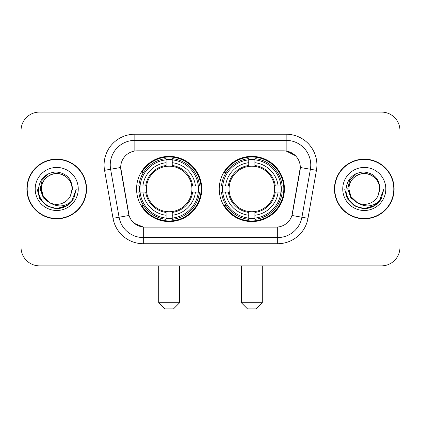 <?xml version="1.0" encoding="UTF-8"?>
<svg xmlns="http://www.w3.org/2000/svg" width="421" height="421" viewBox="0 0 421 421"><rect width="100%" height="100%" fill="white"/><g stroke="black" fill="none" stroke-linecap="round" stroke-linejoin="round"><path stroke-width="0.63" d="M219.236 188.971A32.601 32.601 0 0 0 251.837 221.572A32.601 32.601 0 0 0 284.433 188.971A32.601 32.601 0 0 0 251.837 156.37A32.601 32.601 0 0 0 219.236 188.971M136.567 188.971A32.601 32.601 0 0 0 169.163 221.572A32.601 32.601 0 0 0 201.764 188.971A32.601 32.601 0 0 0 169.163 156.37A32.601 32.601 0 0 0 136.567 188.971M120.695 167.442A16.608 16.608 0 0 0 120.948 170.326L128.542 213.384A16.608 16.608 0 0 0 144.898 227.108L276.102 227.108A16.608 16.608 0 0 0 292.458 213.384L300.052 170.326A16.608 16.608 0 0 0 283.696 150.834L137.304 150.834A16.608 16.608 0 0 0 120.695 167.442L120.88 164.985M139.493 192.05A29.833 29.833 0 0 1 139.493 185.898M222.162 192.05A29.833 29.833 0 0 1 222.162 185.898M26.891 188.971A29.833 29.833 0 0 0 56.724 218.804A29.833 29.833 0 0 0 86.558 188.971A29.833 29.833 0 0 0 56.724 159.138A29.833 29.833 0 0 0 26.891 188.971M334.442 188.971A29.833 29.833 0 0 0 364.276 218.804A29.833 29.833 0 0 0 394.109 188.971A29.833 29.833 0 0 0 364.276 159.138A29.833 29.833 0 0 0 334.442 188.971M134.841 134.225L286.159 134.225A30.754 30.754 0 0 1 316.445 170.321L307.983 218.299A30.754 30.754 0 0 1 277.697 243.717L143.303 243.717A30.754 30.754 0 0 1 113.017 218.299L104.555 170.321A30.754 30.754 0 0 1 134.841 134.225L134.841 140.377L286.159 140.377A24.602 24.602 0 0 1 310.388 169.258L301.925 217.231A24.602 24.602 0 0 1 277.697 237.565L143.303 237.565A24.602 24.602 0 0 1 119.075 217.231L110.612 169.258A24.602 24.602 0 0 1 134.841 140.377L134.841 151.018L283.696 150.834L286.159 151.018L295.437 155.696M276.102 227.108L144.898 227.108M143.303 243.717L143.303 227.03L134.436 223.404M310.388 169.258L300.305 167.479L291.948 215.473L301.925 217.231L310.388 169.258L316.445 170.321M113.017 218.299L129.052 215.473L120.695 167.479L110.612 169.258A24.602 24.602 0 0 1 110.239 164.985M292.458 213.384L292.358 213.905M128.642 213.905L128.542 213.384M399.95 130.536A18.45 18.45 0 0 0 381.5 112.086L39.5 112.086A18.45 18.45 0 0 0 21.05 130.536L21.05 247.406A18.45 18.45 0 0 0 39.5 265.856L381.5 265.856A18.45 18.45 0 0 0 399.95 247.406L399.95 130.536L399.95 247.406M21.05 130.536L21.05 247.406M381.5 112.086L39.5 112.086M39.5 265.856L381.5 265.856M86.252 188.971A29.523 29.523 0 0 0 56.724 159.448A29.523 29.523 0 0 0 27.202 188.971A29.523 29.523 0 0 0 56.724 218.494A29.523 29.523 0 0 0 86.252 188.971M67.313 205.474L56.724 208.579L46.92 205.953L39.748 198.775L37.122 188.971L39.748 198.775L46.92 205.953L56.724 208.579L66.529 205.953L73.707 198.775L76.333 188.971L71.486 201.875L68.744 204.464M50.957 203.49L43.331 197.886L40.169 188.971L42.132 180.299L48.199 173.815M49.615 202.606L43.41 196.66L41.347 188.971C41.558 183.172 44.121 178.736 49.036 175.652C58.619 169.516 72.628 177.604 72.102 188.971L70.418 195.97L72.475 188.971C71.775 178.541 66.197 172.873 55.735 171.968C45.526 173.084 39.779 178.751 38.5 188.971C37.701 200.385 48.962 210.158 60.135 208.279C65.508 207.243 69.765 204.501 72.907 200.038C65.813 206.858 58.119 207.748 49.825 202.712A15.377 15.377 0 0 0 70.418 195.97L72.102 188.971C72.628 177.604 58.619 169.516 49.036 175.652C44.121 178.736 41.558 183.172 41.347 188.971C40.826 177.604 54.83 169.516 64.413 175.652C69.333 178.736 71.896 183.172 72.102 188.971C72.628 177.604 58.619 169.516 49.036 175.652C44.121 178.736 41.558 183.172 41.347 188.971L43.41 196.66L49.615 202.606L43.41 196.66L41.347 188.971C41.621 195.165 44.447 199.749 49.825 202.712M35.196 188.971A21.529 21.529 0 0 0 56.724 210.5A21.529 21.529 0 0 0 78.253 188.971A21.529 21.529 0 0 0 56.724 167.442A21.529 21.529 0 0 0 35.196 188.971M72.907 200.038L67.402 205.416M67.271 205.501L60.214 208.263M76.333 188.971L73.707 198.775L66.529 205.953L56.724 208.579L46.92 205.953L39.748 198.775L37.122 188.971L39.748 198.775L46.92 205.953L56.724 208.579L66.529 205.953L73.707 198.775L76.333 188.971M393.798 188.971A29.523 29.523 0 0 0 364.276 159.448A29.523 29.523 0 0 0 334.748 188.971A29.523 29.523 0 0 0 364.276 218.494A29.523 29.523 0 0 0 393.798 188.971M374.822 205.501L364.276 208.579L354.471 205.953L347.293 198.775L344.667 188.971L347.293 198.775L354.471 205.953L364.276 208.579L374.08 205.953L381.252 198.775L383.878 188.971L379.037 201.875L376.29 204.464M358.508 203.49L350.877 197.886L347.72 188.971L349.677 180.299L355.75 173.815M379.653 188.971L377.969 195.97L380.021 188.971C379.321 178.541 373.743 172.873 363.286 171.968C353.072 173.084 347.33 178.751 346.051 188.971C345.252 200.385 356.513 210.158 367.68 208.279C373.053 207.243 377.311 204.501 380.458 200.038C373.359 206.858 365.665 207.748 357.371 202.712L350.956 196.66L348.898 188.971C349.104 183.172 351.667 178.736 356.587 175.652C366.17 169.516 380.174 177.604 379.653 188.971L377.969 195.97A15.377 15.377 0 0 1 357.371 202.712L350.956 196.66L348.898 188.971C349.104 183.172 351.667 178.736 356.587 175.652C366.17 169.516 380.174 177.604 379.653 188.971C379.442 183.172 376.879 178.736 371.964 175.652C362.381 169.516 348.372 177.604 348.898 188.971C349.104 183.172 351.667 178.736 356.587 175.652C366.17 169.516 380.174 177.604 379.653 188.971M357.371 202.712L350.956 196.66L348.898 188.971C349.172 195.165 351.998 199.749 357.371 202.712M342.747 188.971A21.529 21.529 0 0 0 364.276 210.5A21.529 21.529 0 0 0 385.804 188.971A21.529 21.529 0 0 0 364.276 167.442A21.529 21.529 0 0 0 342.747 188.971M380.458 200.038L374.948 205.416M383.878 188.971L381.252 198.775L374.08 205.953L364.276 208.579L354.471 205.953L347.293 198.775L344.667 188.971L347.293 198.775L354.471 205.953L364.276 208.579L374.08 205.953L381.252 198.775L383.878 188.971L381.252 198.775L374.08 205.953L364.276 208.579L354.471 205.953L347.293 198.775L344.667 188.971M173.473 308.914L164.858 308.914L158.706 302.762L179.62 302.762L173.473 308.914M172.242 218.089L172.242 219.325A30.507 30.507 0 0 0 199.517 192.05L198.28 192.05A29.281 29.281 0 0 1 172.242 218.089L172.242 215.242A26.449 26.449 0 0 0 195.433 192.05L191.713 192.05A22.76 22.76 0 0 0 172.242 166.421L172.242 159.854A29.281 29.281 0 0 1 198.28 185.898L199.517 185.898A30.507 30.507 0 0 0 172.242 158.617L172.242 159.854M140.051 192.05L138.814 192.05A30.507 30.507 0 0 0 166.09 219.325L166.09 218.089A29.281 29.281 0 0 1 140.051 192.05L142.898 192.05A26.449 26.449 0 0 0 166.09 215.242L166.09 211.521A22.76 22.76 0 0 0 191.713 192.05L192.623 192.05A23.66 23.66 0 0 1 172.242 212.431L172.242 215.242M166.09 159.854L166.09 158.617A30.507 30.507 0 0 0 138.814 185.898L140.051 185.898A29.281 29.281 0 0 1 166.09 159.854L166.09 162.701A26.449 26.449 0 0 0 142.898 185.898L146.613 185.898A22.76 22.76 0 0 0 166.09 211.521L166.09 212.431A23.66 23.66 0 0 1 145.708 192.05L142.898 192.05M140.109 192.05A29.217 29.217 0 0 1 140.109 185.898M172.242 159.917A29.217 29.217 0 0 0 166.09 159.917M198.223 185.898A29.217 29.217 0 0 1 198.223 192.05M198.28 185.898L195.433 185.898A26.449 26.449 0 0 0 172.242 162.701M195.433 192.05L198.28 192.05M166.09 215.242L166.09 218.089M191.713 185.898L195.433 185.898M172.242 211.558L172.242 212.431M166.09 211.521A22.76 22.76 0 0 1 146.613 192.05L145.708 192.05M172.242 218.025A29.217 29.217 0 0 1 166.09 218.025M142.898 185.898L140.051 185.898M166.09 166.384L166.09 162.701M172.242 166.421A22.76 22.76 0 0 0 146.613 185.898L145.708 185.898A23.66 23.66 0 0 1 166.09 165.511M172.242 166.384L172.242 165.511A23.66 23.66 0 0 1 192.623 185.898M143.572 172.363L141.83 172.363A31.985 31.985 0 0 1 201.149 188.971A31.985 31.985 0 0 1 141.83 205.58L143.572 205.58M256.142 308.914L247.527 308.914L241.38 302.762L262.294 302.762L256.142 308.914M254.91 218.089L254.91 219.325A30.507 30.507 0 0 0 282.186 192.05L280.949 192.05A29.281 29.281 0 0 1 254.91 218.089L254.91 215.242A26.449 26.449 0 0 0 278.102 192.05L274.387 192.05A22.76 22.76 0 0 0 254.91 166.421L254.91 159.854A29.281 29.281 0 0 1 280.949 185.898L282.186 185.898A30.507 30.507 0 0 0 254.91 158.617L254.91 159.854M222.72 192.05L221.483 192.05A30.507 30.507 0 0 0 248.758 219.325L248.758 218.089A29.281 29.281 0 0 1 222.72 192.05L225.567 192.05A26.449 26.449 0 0 0 248.758 215.242L248.758 211.521A22.76 22.76 0 0 0 274.387 192.05L275.292 192.05A23.66 23.66 0 0 1 254.91 212.431L254.91 215.242M248.758 159.854L248.758 158.617A30.507 30.507 0 0 0 221.483 185.898L222.72 185.898A29.281 29.281 0 0 1 248.758 159.854L248.758 162.701A26.449 26.449 0 0 0 225.567 185.898L229.287 185.898A22.76 22.76 0 0 0 248.758 211.521L248.758 212.431A23.66 23.66 0 0 1 228.377 192.05L225.567 192.05M222.777 192.05A29.217 29.217 0 0 1 222.777 185.898M254.91 159.917A29.217 29.217 0 0 0 248.758 159.917M280.891 185.898A29.217 29.217 0 0 1 280.891 192.05M280.949 185.898L278.102 185.898A26.449 26.449 0 0 0 254.91 162.701M278.102 192.05L280.949 192.05M248.758 215.242L248.758 218.089M274.387 185.898L278.102 185.898M254.91 211.558L254.91 212.431M248.758 211.521A22.76 22.76 0 0 1 229.287 192.05L228.377 192.05M254.91 218.025A29.217 29.217 0 0 1 248.758 218.025M225.567 185.898L222.72 185.898M248.758 166.384L248.758 162.701M254.91 166.421A22.76 22.76 0 0 0 229.287 185.898L228.377 185.898A23.66 23.66 0 0 1 248.758 165.511M254.91 166.384L254.91 165.511A23.66 23.66 0 0 1 275.292 185.898M226.24 172.363L224.498 172.363A31.985 31.985 0 0 1 283.817 188.971A31.985 31.985 0 0 1 224.498 205.58L226.24 205.58M286.159 134.225L286.159 151.018M277.697 227.03L277.697 243.717M104.555 170.321L110.612 169.258M301.925 217.231L307.983 218.299M172.242 211.521A22.76 22.76 0 0 0 191.713 192.05M166.09 218.304A29.491 29.491 0 0 0 172.242 218.304M198.496 192.05A29.491 29.491 0 0 0 198.496 185.898M172.242 159.638A29.491 29.491 0 0 0 166.09 159.638M254.91 211.521A22.76 22.76 0 0 0 274.387 192.05M248.758 218.304A29.491 29.491 0 0 0 254.91 218.304M281.165 192.05A29.491 29.491 0 0 0 281.165 185.898M254.91 159.638A29.491 29.491 0 0 0 248.758 159.638M179.62 265.856L179.62 302.762M158.706 265.856L158.706 302.762M262.294 265.856L262.294 302.762M241.38 265.856L241.38 302.762"/></g></svg>
